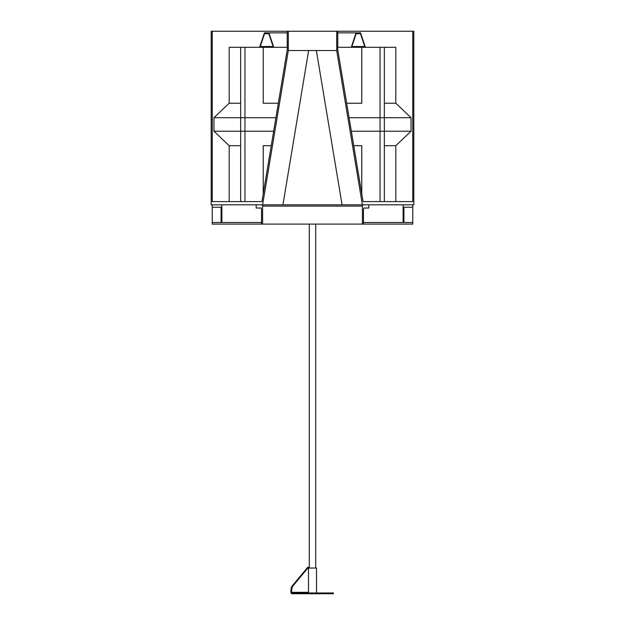 <?xml version="1.0" encoding="UTF-8"?>
<svg xmlns="http://www.w3.org/2000/svg" width="625" height="625" viewBox="0 0 625 625"><rect width="100%" height="100%" fill="white"/><g stroke="black" fill="none" stroke-linecap="round" stroke-linejoin="round"><path stroke-width="0.94" d="M337.758 47.32L384.344 47.32L384.344 201.602L395.812 201.602L395.812 145.688L384.344 145.688M337.758 32.859L356.062 32.859L351.258 47.32L361.766 47.32L361.766 103.234L346.664 103.234M353.742 145.688L361.766 145.688L361.766 193.852M363.062 201.602L412.75 201.602L412.75 31.25L337.758 31.25L337.758 49.773L363.062 201.602L380.062 201.602L380.062 47.32M349.078 117.695L411.055 117.695L411.055 131.219L395.812 145.688M384.344 103.234L395.812 103.234L411.055 117.695M351.328 131.219L411.055 131.219M240.656 103.234L229.188 103.234L229.188 47.32L240.656 47.32L240.656 201.602L229.188 201.602L229.188 145.688L240.656 145.688M287.242 32.859L268.938 32.859L273.742 47.32L263.234 47.32L287.242 47.32M384.344 47.32L395.812 47.32L395.812 103.234M287.242 31.25L287.242 49.773L261.938 201.602L212.25 201.602L212.25 31.25L288.312 31.25L288.312 50.531L262.602 204.813L342.07 204.813L316.359 50.531L336.688 50.531L336.688 31.25L288.312 31.25M342.07 204.813L362.398 204.813L336.688 50.531M262.602 204.813L211.18 204.813L211.18 31.25L212.25 31.25M362.398 204.813L413.82 204.813L413.82 31.25L412.75 31.25M337.758 31.25L336.688 31.25M288.312 50.531L308.641 50.531L282.93 204.813M308.641 50.531L316.359 50.531M356.172 33.664L360.461 33.664L364.742 46.516L351.883 46.516L356.172 33.664L360.461 33.664L364.742 46.516L351.883 46.516L356.172 33.664M268.828 33.664L264.539 33.664L260.258 46.516L273.117 46.516L268.828 33.664L264.539 33.664L260.258 46.516L273.117 46.516L268.828 33.664M356.062 32.859L360.57 32.859L365.391 47.32M268.938 32.859L264.43 32.859L259.609 47.32M363.469 224.102L362.398 224.102L362.398 206.102L362.828 204.813L368.828 204.813L368.828 208.023L363.898 208.023L363.469 209.312L363.469 224.102L412.781 224.102L412.781 204.813L403.109 204.813L403.109 222.492L403.914 222.492L403.914 207.227L412.781 207.227L403.914 207.227M262.602 224.102L262.602 206.102L262.172 204.813L256.172 204.813L256.172 208.023L261.102 208.023L261.531 209.312L261.531 224.102L362.398 224.102M275.922 117.695L213.945 117.695L213.945 131.219L229.188 145.688M278.336 103.234L263.234 103.234L263.234 47.32L244.938 47.32L244.938 201.602L261.938 201.602M229.188 103.234L213.945 117.695M271.258 145.688L263.234 145.688L263.234 193.852M273.672 131.219L213.945 131.219M244.938 47.32L240.656 47.32M261.531 224.102L212.219 224.102L212.219 207.227L221.086 207.227L221.086 222.492L261.531 222.492M316.516 592.977L316.516 568.039L308.484 568.039L308.484 592.375M292.016 586.188L292.766 586.188L308.484 567.266L307.734 567.266L292.016 586.188A6.43 1.633 90 0 0 290.859 592.336L291.609 593.75L291.609 592.336L290.859 592.336M292.766 586.188A6.43 1.633 90 0 0 291.609 592.336L308.484 592.336L308.758 592.977M308.484 567.266L308.484 592.336M320.539 593.75L320.539 592.977L333.391 592.977L333.391 593.75L291.609 593.75M320.539 592.977L304.461 592.977L304.461 593.75M304.461 592.977L291.609 592.977M363.469 222.492L403.109 222.492M221.891 222.492L221.891 204.813L212.219 204.813L212.219 207.227L221.086 207.227M212.219 222.492L221.086 222.492M403.914 222.492L412.781 222.492M262.602 206.102L362.398 206.102M309.289 568.039L309.289 224.102M315.711 568.039L315.711 224.102"/></g></svg>
